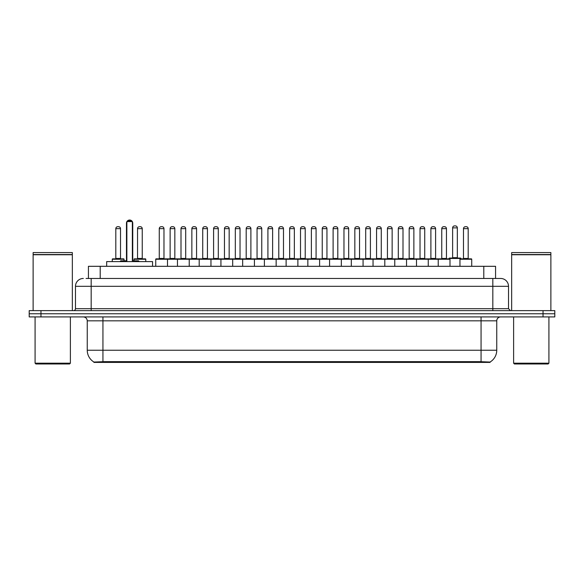 <?xml version="1.0" encoding="UTF-8"?>
<svg xmlns="http://www.w3.org/2000/svg" width="584" height="584" viewBox="0 0 584 584"><rect width="100%" height="100%" fill="white"/><g stroke="black" fill="none" stroke-linecap="round" stroke-linejoin="round"><path stroke-width="0.88" d="M88.432 278.466L88.432 266.311L495.568 266.311L495.568 278.466M490.078 362.409L93.922 362.409L93.922 362.022M87.25 350.247L102.937 350.247L102.937 320.828L87.25 320.828L87.25 350.247A13.731 13.731 0 0 0 93.966 362.051L104.507 361.649L479.493 361.649L490.034 362.051A13.731 13.731 0 0 0 496.75 350.247L496.75 320.828A3.92 3.92 0 0 1 500.671 316.908M554.8 316.908L554.8 313.769L29.2 313.769L29.2 316.908L40.968 316.908L40.968 313.769L29.2 313.769L29.2 310.63L40.968 310.63L40.968 313.769L554.8 313.769L554.8 316.908L40.968 316.908M86.257 278.466L500.554 278.466M86.074 278.466L91.177 278.466L91.177 286.313L75.482 286.313L75.482 308.673A1.964 1.964 0 0 1 73.526 310.63M83.329 278.466A7.848 7.848 0 0 0 75.482 286.313M500.671 278.466A7.848 7.848 0 0 1 508.518 286.313L508.518 308.673L510.474 310.63M554.8 310.63L554.8 313.769L554.8 310.63L40.968 310.63M69.598 363.978L35.865 363.978L35.084 363.19L70.387 363.19L69.598 363.978M35.084 316.908L35.084 363.19M70.387 316.908L70.387 363.19M33.12 254.741L72.343 254.741L33.12 254.741L33.12 310.63M72.343 254.741L72.343 310.63M72.153 254.544L33.317 254.544M72.343 254.347L72.343 252.58L33.12 252.58L33.12 254.347M548.135 363.978L514.402 363.978L513.613 363.19L548.916 363.19L548.135 363.978M513.613 316.908L513.613 363.19M548.916 316.908L548.916 363.19M511.657 254.741L550.88 254.741L511.657 254.741L511.657 310.63M550.88 254.741L550.88 310.63M550.683 254.544L511.847 254.544M550.88 254.347L550.88 252.58L511.657 252.58L511.657 254.347M438.226 266.311L438.226 259.245A0.394 0.394 0 0 1 438.62 258.858L449.6 258.858A0.394 0.394 0 0 1 449.994 259.245L155.738 259.245A0.394 0.394 0 0 1 156.125 258.858L232.301 258.858A0.394 0.394 0 0 1 232.695 259.245L232.695 266.311M167.506 266.311L167.506 259.245A0.394 0.394 0 0 0 167.112 258.858L156.125 258.858M159.264 228.651L159.264 258.464L163.973 258.464L163.973 228.651L159.264 228.651A1.964 1.964 0 0 1 161.228 226.694L162.009 226.694A1.964 1.964 0 0 1 163.973 228.651L163.973 258.464A0.394 0.394 0 0 0 164.367 258.858M159.264 258.464A0.394 0.394 0 0 1 158.877 258.858M162.009 226.694L161.228 226.694M155.738 259.245L155.738 266.311L155.738 259.245M177.463 266.311L177.463 259.245A0.394 0.394 0 0 1 177.857 258.858L188.844 258.858A0.394 0.394 0 0 1 189.231 259.245L189.231 266.311M180.996 228.651L180.996 258.464L185.705 258.464L185.705 228.651L180.996 228.651A1.964 1.964 0 0 1 182.96 226.694L183.741 226.694A1.964 1.964 0 0 1 185.705 228.651L185.705 258.464A0.394 0.394 0 0 0 186.099 258.858M180.996 258.464A0.394 0.394 0 0 1 180.602 258.858M183.741 226.694L182.96 226.694M199.195 266.311L199.195 259.245A0.394 0.394 0 0 1 199.589 258.858L210.569 258.858A0.394 0.394 0 0 1 210.963 259.245L210.963 266.311M202.334 258.858A0.394 0.394 0 0 0 202.728 258.464L202.728 228.651L202.728 258.464L207.437 258.464L207.437 228.651L202.728 228.651A1.964 1.964 0 0 1 204.685 226.694L205.473 226.694A1.964 1.964 0 0 1 207.437 228.651L207.437 258.464A0.394 0.394 0 0 0 207.824 258.858M205.473 226.694L204.685 226.694M220.927 266.311L220.927 259.245A0.394 0.394 0 0 1 221.321 258.858L232.301 258.858M224.453 228.651L224.453 258.464L229.162 258.464L229.162 228.651L224.453 228.651A1.964 1.964 0 0 1 226.417 226.694L227.205 226.694A1.964 1.964 0 0 1 229.162 228.651L229.162 258.464A0.394 0.394 0 0 0 229.556 258.858M224.453 258.464A0.394 0.394 0 0 1 224.066 258.858M227.205 226.694L226.417 226.694M242.659 266.311L242.659 259.245A0.394 0.394 0 0 1 243.046 258.858L254.033 258.858A0.394 0.394 0 0 1 254.427 259.245L254.427 266.311M250.894 228.651L246.185 228.651A1.964 1.964 0 0 1 248.149 226.694L248.93 226.694A1.964 1.964 0 0 1 250.894 228.651L250.894 258.464A0.394 0.394 0 0 0 251.288 258.858M246.185 228.651L246.185 258.464A0.394 0.394 0 0 1 245.791 258.858M248.93 226.694L248.149 226.694M264.384 266.311L264.384 259.245A0.394 0.394 0 0 1 264.778 258.858L340.954 258.858A0.394 0.394 0 0 1 341.341 259.245L341.341 266.311M276.152 266.311L276.152 259.245A0.394 0.394 0 0 0 275.765 258.858L253.916 258.858M267.917 228.651L267.917 258.464L272.626 258.464L272.626 228.651L267.917 228.651A1.964 1.964 0 0 1 269.881 226.694L270.662 226.694A1.964 1.964 0 0 1 272.626 228.651L272.626 258.464A0.394 0.394 0 0 0 273.013 258.858M267.917 258.464A0.394 0.394 0 0 1 267.523 258.858M270.662 226.694L269.881 226.694M286.116 266.311L286.116 259.245A0.394 0.394 0 0 1 286.51 258.858L297.49 258.858A0.394 0.394 0 0 1 297.884 259.245L297.884 266.311M289.649 228.651L289.649 258.464L294.351 258.464L294.351 228.651L289.649 228.651A1.964 1.964 0 0 1 291.606 226.694L292.394 226.694A1.964 1.964 0 0 1 294.351 228.651L294.351 258.464A0.394 0.394 0 0 0 294.745 258.858M289.649 258.464A0.394 0.394 0 0 1 289.255 258.858M307.848 266.311L307.848 259.245A0.394 0.394 0 0 1 308.235 258.858L319.222 258.858A0.394 0.394 0 0 1 319.616 259.245L319.616 266.311M310.987 258.858A0.394 0.394 0 0 0 311.374 258.464L311.374 228.651L311.374 258.464L316.083 258.464L316.083 228.651L311.374 228.651A1.964 1.964 0 0 1 313.338 226.694L314.119 226.694A1.964 1.964 0 0 1 316.083 228.651L316.083 258.464A0.394 0.394 0 0 0 316.477 258.858M314.119 226.694L313.338 226.694M329.573 266.311L329.573 259.245A0.394 0.394 0 0 1 329.967 258.858L340.954 258.858M332.712 258.858A0.394 0.394 0 0 0 333.106 258.464L333.106 228.651L333.106 258.464L337.815 258.464L337.815 228.651L333.106 228.651A1.964 1.964 0 0 1 335.07 226.694L335.851 226.694A1.964 1.964 0 0 1 337.815 228.651L337.815 258.464A0.394 0.394 0 0 0 338.209 258.858M351.305 266.311L351.305 259.245A0.394 0.394 0 0 1 351.699 258.858L362.679 258.858A0.394 0.394 0 0 1 363.073 259.245L363.073 266.311M354.444 258.858A0.394 0.394 0 0 0 354.838 258.464L354.838 228.651L354.838 258.464L359.547 258.464L359.547 228.651L354.838 228.651A1.964 1.964 0 0 1 356.795 226.694L357.583 226.694A1.964 1.964 0 0 1 359.547 228.651L359.547 258.464A0.394 0.394 0 0 0 359.934 258.858M357.583 226.694L356.795 226.694M373.037 266.311L373.037 259.245A0.394 0.394 0 0 1 373.431 258.858L395.273 258.858M384.805 266.311L384.805 259.245A0.394 0.394 0 0 0 384.411 258.858L362.562 258.858M381.272 228.651L376.563 228.651A1.964 1.964 0 0 1 378.527 226.694L379.315 226.694A1.964 1.964 0 0 1 381.272 228.651L381.272 258.464A0.394 0.394 0 0 0 381.666 258.858M381.272 258.464L376.563 258.464L376.563 228.651L376.563 258.464A0.394 0.394 0 0 1 376.176 258.858M379.315 226.694L378.527 226.694M394.769 266.311L394.769 259.245A0.394 0.394 0 0 1 395.156 258.858L406.143 258.858A0.394 0.394 0 0 1 406.537 259.245L406.537 266.311M398.295 228.651L398.295 258.464L403.004 258.464L403.004 228.651L398.295 228.651A1.964 1.964 0 0 1 400.259 226.694L401.04 226.694A1.964 1.964 0 0 1 403.004 228.651L403.004 258.464A0.394 0.394 0 0 0 403.398 258.858M398.295 258.464A0.394 0.394 0 0 1 397.901 258.858M401.04 226.694L400.259 226.694M416.494 266.311L416.494 259.245A0.394 0.394 0 0 1 416.888 258.858L427.875 258.858A0.394 0.394 0 0 1 428.262 259.245L428.262 266.311M424.736 228.651L420.027 228.651A1.964 1.964 0 0 1 421.991 226.694L422.772 226.694A1.964 1.964 0 0 1 424.736 228.651L424.736 258.464A0.394 0.394 0 0 0 425.123 258.858M420.027 228.651L420.027 258.464A0.394 0.394 0 0 1 419.633 258.858M422.772 226.694L421.991 226.694M446.461 228.651L441.759 228.651A1.964 1.964 0 0 1 443.716 226.694L444.504 226.694A1.964 1.964 0 0 1 446.461 228.651L446.461 258.464A0.394 0.394 0 0 0 446.855 258.858M441.759 228.651L441.759 258.464A0.394 0.394 0 0 1 441.365 258.858M444.504 226.694L443.716 226.694M449.994 259.245L449.994 266.311M459.958 259.245A0.394 0.394 0 0 1 460.345 258.858L471.332 258.858A0.394 0.394 0 0 1 471.726 259.245L471.726 266.311L471.726 259.245L459.958 259.245L459.958 266.311M463.484 228.651L463.484 258.464L468.193 258.464L468.193 228.651L463.484 228.651A1.964 1.964 0 0 1 465.448 226.694L466.229 226.694A1.964 1.964 0 0 1 468.193 228.651L468.193 258.464A0.394 0.394 0 0 0 468.587 258.858M463.484 258.464A0.394 0.394 0 0 1 463.097 258.858M466.229 226.694L465.448 226.694M170.134 228.651A1.964 1.964 0 0 1 172.09 226.694L172.879 226.694A1.964 1.964 0 0 1 174.835 228.651L170.134 228.651L170.134 258.464A0.394 0.394 0 0 1 169.74 258.858M174.835 228.651L174.835 258.464A0.394 0.394 0 0 0 175.229 258.858M191.859 228.651A1.964 1.964 0 0 1 193.822 226.694L194.611 226.694A1.964 1.964 0 0 1 196.567 228.651L191.859 228.651L191.859 258.464A0.394 0.394 0 0 1 191.472 258.858M196.567 228.651L196.567 258.464A0.394 0.394 0 0 0 196.961 258.858M194.611 226.694L193.822 226.694M213.591 228.651A1.964 1.964 0 0 1 215.554 226.694L216.336 226.694A1.964 1.964 0 0 1 218.299 228.651L213.591 228.651L213.591 258.464A0.394 0.394 0 0 1 213.197 258.858M218.299 228.651L218.299 258.464A0.394 0.394 0 0 0 218.693 258.858M232.184 258.858L243.163 258.858M235.323 228.651A1.964 1.964 0 0 1 237.279 226.694L238.068 226.694A1.964 1.964 0 0 1 240.031 228.651L235.323 228.651L235.323 258.464A0.394 0.394 0 0 1 234.929 258.858M240.031 228.651L240.031 258.464A0.394 0.394 0 0 0 240.418 258.858M257.055 228.651A1.964 1.964 0 0 1 259.011 226.694L259.8 226.694A1.964 1.964 0 0 1 261.756 228.651L257.055 228.651L257.055 258.464A0.394 0.394 0 0 1 256.661 258.858M261.756 228.651L261.756 258.464A0.394 0.394 0 0 0 262.15 258.858M278.78 228.651A1.964 1.964 0 0 1 280.743 226.694L281.524 226.694A1.964 1.964 0 0 1 283.488 228.651L278.78 228.651L278.78 258.464A0.394 0.394 0 0 1 278.393 258.858M283.488 228.651L283.488 258.464A0.394 0.394 0 0 0 283.882 258.858M300.512 228.651A1.964 1.964 0 0 1 302.476 226.694L303.257 226.694A1.964 1.964 0 0 1 305.22 228.651L300.512 228.651L300.512 258.464A0.394 0.394 0 0 1 300.118 258.858M305.22 228.651L305.22 258.464A0.394 0.394 0 0 0 305.607 258.858M322.244 228.651A1.964 1.964 0 0 1 324.2 226.694L324.989 226.694A1.964 1.964 0 0 1 326.945 228.651L322.244 228.651L322.244 258.464A0.394 0.394 0 0 1 321.85 258.858M326.945 228.651L326.945 258.464A0.394 0.394 0 0 0 327.339 258.858M340.837 258.858L362.679 258.858M343.969 228.651A1.964 1.964 0 0 1 345.932 226.694L346.721 226.694A1.964 1.964 0 0 1 348.677 228.651L343.969 228.651L343.969 258.464A0.394 0.394 0 0 1 343.582 258.858M348.677 228.651L348.677 258.464A0.394 0.394 0 0 0 349.071 258.858M365.701 228.651A1.964 1.964 0 0 1 367.664 226.694L368.446 226.694A1.964 1.964 0 0 1 370.409 228.651L365.701 228.651L365.701 258.464A0.394 0.394 0 0 1 365.307 258.858M370.409 228.651L370.409 258.464A0.394 0.394 0 0 0 370.803 258.858M387.433 228.651A1.964 1.964 0 0 1 389.389 226.694L390.178 226.694A1.964 1.964 0 0 1 392.141 228.651L387.433 228.651L387.433 258.464A0.394 0.394 0 0 1 387.039 258.858M392.141 228.651L392.141 258.464A0.394 0.394 0 0 0 392.528 258.858M395.156 258.858L427.875 258.858M409.165 228.651A1.964 1.964 0 0 1 411.121 226.694L411.91 226.694A1.964 1.964 0 0 1 413.866 228.651L409.165 228.651L409.165 258.464A0.394 0.394 0 0 1 408.771 258.858M413.866 228.651L413.866 258.464A0.394 0.394 0 0 0 414.26 258.858M427.751 258.858L438.737 258.858M430.89 228.651A1.964 1.964 0 0 1 432.853 226.694L433.635 226.694A1.964 1.964 0 0 1 435.598 228.651L430.89 228.651L430.89 258.464A0.394 0.394 0 0 1 430.503 258.858M435.598 228.651L435.598 258.464A0.394 0.394 0 0 0 435.993 258.858M433.635 226.694L432.853 226.694M471.332 258.858L460.856 258.858L460.856 258.464A0.394 0.394 0 0 0 460.469 258.07L449.483 258.07A0.394 0.394 0 0 0 449.089 258.464L449.089 258.858L438.62 258.858M452.622 227.869A1.964 1.964 0 0 1 454.586 225.906L455.367 225.906A1.964 1.964 0 0 1 457.33 227.869L452.622 227.869L452.622 257.683A0.394 0.394 0 0 1 452.228 258.07M457.33 227.869L457.33 257.683A0.394 0.394 0 0 0 457.717 258.07M124.042 260.814L124.042 259.245A0.394 0.394 0 0 0 123.655 258.858L112.668 258.858A0.394 0.394 0 0 0 112.274 259.245L112.274 261.603M115.807 228.651A1.964 1.964 0 0 1 117.771 226.694L118.552 226.694A1.964 1.964 0 0 1 120.516 228.651L115.807 228.651L115.807 258.464A0.394 0.394 0 0 1 115.413 258.858M120.516 228.651L120.516 258.464A0.394 0.394 0 0 0 120.903 258.858M118.552 226.694L117.771 226.694M145.774 261.603L145.774 259.245A0.394 0.394 0 0 0 145.38 258.858L134.4 258.858A0.394 0.394 0 0 0 134.006 259.245L134.006 260.814M137.539 228.651A1.964 1.964 0 0 1 139.496 226.694L140.284 226.694A1.964 1.964 0 0 1 142.24 228.651L137.539 228.651L137.539 258.464A0.394 0.394 0 0 1 137.145 258.858M142.24 228.651L142.24 258.464A0.394 0.394 0 0 0 142.635 258.858M140.284 226.694L139.496 226.694M243.046 258.858L254.033 258.858M291.606 226.694L292.394 226.694L291.606 226.694M335.07 226.694L335.851 226.694L335.07 226.694M152.563 266.311L152.563 261.603L106.668 261.603L106.668 266.311M126.867 221.591L127.655 220.81L131.575 220.81L132.356 221.591L126.867 221.591L126.867 261.603M132.356 221.591L132.356 261.603M132.356 223.161L132.75 223.161L132.75 260.814L133.926 260.814L132.356 260.814L138.481 260.814L139.262 261.603M126.867 221.643A3.139 3.139 0 0 0 126.472 223.161L126.472 260.814L125.297 260.814L126.867 260.814L120.749 260.814L119.961 261.603M479.493 362.409L479.493 361.649M104.507 362.409L104.507 361.649M100.2 278.466L100.2 266.311M483.8 278.466L483.8 266.311M481.063 316.908L481.063 320.828L102.937 320.828L102.937 316.908M496.75 320.828L481.063 320.828L481.063 350.247L496.75 350.247M481.063 361.722L481.063 350.247L102.937 350.247L102.937 361.722M543.032 316.908L543.032 310.63M91.177 310.63L91.177 308.673L508.518 308.673M75.482 308.673L91.177 308.673L91.177 286.313L492.823 286.313L492.823 310.63M508.518 286.313L492.823 286.313L492.823 278.466M246.185 258.464L250.894 258.464M420.027 258.464L424.736 258.464M441.759 258.464L446.461 258.464M170.134 258.464L174.835 258.464M191.859 258.464L196.567 258.464M213.591 258.464L218.299 258.464M235.323 258.464L240.031 258.464M257.055 258.464L261.756 258.464M278.78 258.464L283.488 258.464M300.512 258.464L305.22 258.464M322.244 258.464L326.945 258.464M343.969 258.464L348.677 258.464M365.701 258.464L370.409 258.464M387.433 258.464L392.141 258.464M409.165 258.464L413.866 258.464M430.89 258.464L435.598 258.464M460.856 258.464L449.089 258.464M452.622 257.683L457.33 257.683M124.042 259.245L112.274 259.245M115.807 258.464L120.516 258.464M145.774 259.245L134.006 259.245M137.539 258.464L142.24 258.464M126.472 223.161L126.867 223.161M87.25 320.828C87.016 318.448 85.709 317.141 83.329 316.908M132.75 223.161A3.139 3.139 0 0 0 132.356 221.643M132.291 221.526A3.139 3.139 0 0 0 126.94 221.526"/></g></svg>
